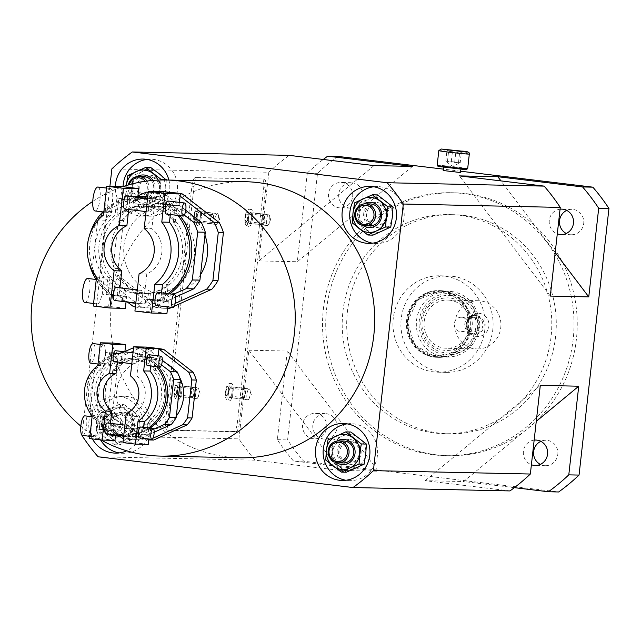 <?xml version="1.0" encoding="UTF-8"?>
<svg xmlns="http://www.w3.org/2000/svg" width="641" height="641" viewBox="0 0 641 641"><rect width="100%" height="100%" fill="white"/><g stroke="black" fill="none" stroke-linecap="round" stroke-linejoin="round"><path stroke-width="0.48" stroke-dasharray="3.21 2.4" d="M337.911 156.404A203.83 194.92 -88.8 0 0 317.511 173.302L287.609 439.918A203.83 194.92 -88.8 0 0 303.722 461.216L558.648 491.976M412.427 166.412L297.32 261.736L307.263 173.078L317.511 173.302M307.263 173.078A203.83 194.92 91.2 0 1 323.248 159.465M352.654 196.643A12.708 12.155 -88.8 0 0 340.86 182.477A12.708 12.155 -88.8 0 0 328.512 193.726A12.708 12.155 -88.8 0 0 340.307 207.892A12.708 12.155 -88.8 0 0 352.654 196.643M373.991 165.586L258.884 260.903L268.827 172.253L111.871 168.871M109.907 186.339L82 435.143M238.917 438.869L248.868 350.21L339.802 470.39L255.038 460.166A203.83 194.92 91.2 0 1 238.917 438.869L81.968 435.487M248.868 350.21L287.304 351.044L378.238 471.223L293.474 460.991L303.722 461.216M293.474 460.991A203.83 194.92 91.2 0 1 277.361 439.694L287.304 351.044M277.361 439.694L287.609 439.918M258.884 260.903L297.32 261.736M264.196 179.2A8.766 2.548 -83.1 0 1 264.268 179.208A8.766 2.548 -83.1 0 1 265.783 187.965L239.405 423.1A8.766 2.548 -83.1 0 1 235.864 431.754L169.24 430.319A8.766 2.548 -83.1 0 1 169.168 430.311A8.766 2.548 -83.1 0 1 167.654 421.554L194.031 186.419A8.766 2.548 -83.1 0 1 197.564 177.765L262.113 178.951A8.766 2.548 -83.1 0 1 262.185 178.951A8.766 2.548 -83.1 0 1 263.699 187.709L237.322 422.852A8.766 2.548 -83.1 0 1 233.781 431.505L167.157 430.063A8.766 2.548 -83.1 0 1 167.085 430.063A8.766 2.548 -83.1 0 1 165.57 421.305L191.947 186.162A8.766 2.548 -83.1 0 1 195.489 177.509L262.113 178.951M268.827 172.253A203.83 194.92 91.2 0 1 289.227 155.362M460.775 171.235L443.364 169.128M443.211 170.522L460.631 172.477M255.038 460.166L98.081 456.785M509.956 490.926L425.191 480.694L463.627 481.527L536.261 421.377M514.37 487.649L463.627 481.527M339.802 470.39L378.238 471.223M245.607 181.715A138.079 132.046 -88.8 0 0 111.486 303.938A138.079 132.046 -88.8 0 0 239.662 457.802M92.4 438.925A28.492 27.251 91.2 0 1 88.931 421.361A28.492 27.251 91.2 0 1 116.614 396.138A28.492 27.251 91.2 0 1 143.055 427.892A28.492 27.251 91.2 0 1 126.686 450.807M168.895 180.065A28.492 27.251 91.2 0 1 169.649 190.81A28.492 27.251 91.2 0 1 141.973 216.025A28.492 27.251 91.2 0 1 115.364 186.451M100.982 439.958A138.079 132.046 91.2 0 1 80.822 426.121M92.761 201.402A138.079 132.046 91.2 0 1 122.784 186.683M158.992 348.664A45.807 43.804 -88.8 0 0 155.651 348.456L122.135 363.623A45.807 43.804 -88.8 0 0 117.223 370.522L112.968 408.429A45.807 43.804 -88.8 0 0 116.221 416.313L145.491 439.061A45.807 43.804 -88.8 0 0 153.648 440.047M172.95 192.733A57.858 55.334 -88.8 0 0 172.036 192.709L129.69 211.867A57.858 55.334 -88.8 0 0 123.489 220.576L118.12 268.467A57.858 55.334 -88.8 0 0 122.223 278.426L159.192 307.159A57.858 55.334 -88.8 0 0 169.504 308.401M171.756 307.376L174.208 306.27M116.221 416.313L111.71 416.217A45.807 43.804 91.2 0 1 108.457 408.333L112.968 408.429M117.223 370.522L112.712 370.426L108.457 408.333M122.135 363.623L117.624 363.527A45.807 43.804 -88.8 0 0 112.712 370.426M155.651 348.456L151.14 348.359L117.624 363.527M158.928 349.257A45.807 43.804 -88.8 0 0 151.14 348.359M150.691 439.245L152.983 438.204M148.76 439.934A45.807 43.804 91.2 0 1 140.98 438.965L145.491 439.061M111.71 416.217L140.98 438.965M179.56 377.261A35.071 33.532 -88.8 0 0 173.743 369.2M166.211 363.343A35.071 33.532 -88.8 0 0 150.891 359.088A35.071 33.532 -88.8 0 0 123.248 373.254A35.071 33.532 91.2 0 0 120.003 409.591A35.071 33.532 91.2 0 0 149.385 429.214L137.959 428.965A35.071 33.532 91.2 0 1 108.577 409.343A35.071 33.532 91.2 0 1 111.822 373.006A35.071 33.532 -88.8 0 1 139.474 358.848A35.071 33.532 -88.8 0 1 168.855 378.47A35.071 33.532 -88.8 0 1 165.61 414.799A35.071 33.532 91.2 0 1 137.959 428.965M176.323 416.001A35.071 33.532 91.2 0 1 149.385 429.214M154.169 432.25L137.711 439.702A45.807 43.804 91.2 0 1 129.554 438.716L100.284 415.969A45.807 43.804 91.2 0 1 97.039 408.093L90.325 407.948A45.807 43.804 91.2 0 0 93.578 415.825L118.569 435.367M97.039 408.093L101.294 370.178A45.807 43.804 91.2 0 1 106.198 363.279L139.722 348.111A45.807 43.804 -88.8 0 1 147.879 349.097L162.269 360.282M137.711 439.702L131.004 439.558L153.744 429.133M131.004 439.558A45.807 43.804 91.2 0 1 123.392 438.692M129.554 438.716L122.848 438.572M100.284 415.969L93.578 415.825M101.294 370.178L94.58 370.033L90.325 407.948M106.198 363.279L99.491 363.135A45.807 43.804 -88.8 0 0 96.879 366.46A45.807 43.804 91.2 0 0 94.58 370.033M130.411 428.797A35.071 33.532 91.2 0 0 158.055 414.639A35.071 33.532 -88.8 0 0 161.3 378.302A35.071 33.532 -88.8 0 0 131.918 358.68A35.071 33.532 -88.8 0 0 104.275 372.846A35.071 33.532 91.2 0 0 101.022 409.182A35.071 33.532 91.2 0 0 130.411 428.797L127.415 428.733A35.071 33.532 91.2 0 1 114.05 425.512L113.313 432.106L111.598 432.066L111.75 430.704L109.619 430.656L110.436 423.348M161.484 364.945L141.164 348.952A45.807 43.804 -88.8 0 0 133.568 347.983L139.722 348.111M124.915 351.516L99.491 363.135M147.879 349.097L141.164 348.952M128.553 352.27A41.425 39.614 -88.8 0 0 127.351 352.23A41.425 39.614 -88.8 0 0 120.5 352.702L120.348 354.064L105.725 352.51L118.128 353.632A41.425 39.614 -88.8 0 0 109.026 357.454A41.425 39.614 91.2 0 0 101.518 424.374A41.425 39.614 -88.8 0 0 109.531 430.263L100.974 429.23L102.432 416.209L103.714 416.241A35.071 33.532 -88.8 0 0 115.332 425.536L114.05 425.512M102.432 416.209A35.071 33.532 91.2 0 1 101.278 372.782A35.071 33.532 -88.8 0 1 108.105 365.618L109.571 352.598M146.517 347.093L145.435 356.668L144.153 356.644L143.568 361.869A35.071 33.532 -88.8 0 1 155.186 371.171L153.904 371.147A35.071 33.532 -88.8 0 1 155.058 414.575A35.071 33.532 91.2 0 1 148.231 421.738L149.513 421.762A35.071 33.532 -88.8 0 1 136.148 428.052L134.866 428.028A35.071 33.532 91.2 0 1 127.415 428.733M114.947 440.375L102.464 438.869L103.538 429.286L116.029 430.792L114.747 430.768L115.332 425.536M116.029 430.792L115.556 435.007M106.045 433.853A5.481 1.594 96.9 0 0 108.241 428.605A5.481 1.594 96.9 0 0 107.359 422.98M96.751 366.299A41.425 39.614 -88.8 0 0 107.824 430.231L111.75 430.704M120.348 354.064L116.422 353.592A41.425 39.614 -88.8 0 0 97.905 364.993M143.568 361.869L142.286 361.845L143.031 355.25L141.316 355.21A41.425 39.614 -88.8 0 0 133.032 352.782M141.316 355.21L141.164 356.58L139.033 356.532L136.845 375.995L130.444 375.858M156.596 366.692A41.425 39.614 -88.8 0 0 145.098 357.053L141.164 356.58M134.866 428.028L134.129 434.614L132.415 434.582L132.575 433.212L136.501 433.693A41.425 39.614 -88.8 0 0 148.592 427.948M132.415 434.582A41.425 39.614 91.2 0 1 125.572 435.055A41.425 39.614 91.2 0 1 111.598 432.066M100.974 429.23L97.128 429.15L109.619 430.656M109.531 430.263L107.824 430.231M118.216 354.016L117.327 361.957M105.725 352.51L104.267 365.538A35.071 33.532 91.2 0 0 98.586 416.129L97.128 429.15M89.644 438.588L102.464 438.869M103.538 429.286L114.747 430.768M103.714 416.241L102.256 429.262M92.184 415.993L98.586 416.129M93.073 436.705A9.863 2.868 96.9 0 0 97.039 427.106A9.863 2.868 96.9 0 0 95.349 417.115A9.863 2.868 96.9 0 0 95.269 417.107A9.863 2.868 96.9 0 0 91.302 426.698A9.863 2.868 96.9 0 0 92.985 436.697A9.863 2.868 96.9 0 0 93.073 436.705M118.128 353.632L116.422 353.592M142.286 361.845A35.071 33.532 -88.8 0 0 128.921 358.615A35.071 33.532 -88.8 0 0 121.469 359.329L122.751 359.361A35.071 33.532 -88.8 0 0 109.387 365.642L108.105 365.618M113.209 343.071L112.135 352.654L110.853 352.622L109.387 365.642M97.857 365.394L104.267 365.538M103.377 344.826A9.863 2.868 -83.1 0 1 103.457 344.826A9.863 2.868 -83.1 0 1 105.148 354.826A9.863 2.868 -83.1 0 1 101.182 364.417A9.863 2.868 -83.1 0 1 101.094 364.417A9.863 2.868 -83.1 0 1 99.411 354.417A9.863 2.868 -83.1 0 1 103.377 344.826M122.751 359.361L123.336 354.128L110.853 352.622M124.883 351.829L124.618 354.161L123.336 354.128M129.065 352.262A41.425 39.614 -88.8 0 0 122.215 352.742L121.469 359.329M122.215 352.742L120.5 352.702M115.468 350.699A5.481 1.594 -83.1 0 1 116.35 356.316A5.481 1.594 -83.1 0 1 114.154 361.572M112.135 352.654L124.618 354.161M143.031 355.25A41.425 39.614 -88.8 0 0 133.056 352.566M136.196 353.199A5.481 1.594 -83.1 0 1 136.245 353.199A5.481 1.594 -83.1 0 1 137.174 358.752A5.481 1.594 -83.1 0 1 134.971 364.08A5.481 1.594 -83.1 0 1 134.93 364.08A5.481 1.594 -83.1 0 1 133.993 358.527A5.481 1.594 -83.1 0 1 136.196 353.199M155.186 371.171L156.644 358.151L144.153 356.644M153.904 371.147L155.362 358.119L151.524 358.039L150.635 365.971M158.191 355.851L157.926 358.175L156.644 358.151M148.776 354.713A5.481 1.594 -83.1 0 1 149.657 360.338A5.481 1.594 -83.1 0 1 147.462 365.586M158.455 366.916A41.425 39.614 91.2 0 0 154.818 362.982A41.425 39.614 -88.8 0 0 146.805 357.085L155.362 358.119M146.805 357.085L145.098 357.053M132.575 433.212L136.501 433.693M138.208 433.725A41.425 39.614 -88.8 0 0 147.318 429.903L148.231 421.738M150.09 428.132A41.425 39.614 91.2 0 1 147.318 429.903L146.773 434.758M122.952 442.611L135.764 442.883L136.845 433.308L149.329 434.814L148.047 434.79L149.513 421.762M149.329 434.814L148.856 439.021M142.927 434.678L143.744 427.371M139.353 437.875A5.481 1.594 96.9 0 0 141.549 432.619A5.481 1.594 96.9 0 0 140.667 426.994M136.148 428.052L135.563 433.276L148.047 434.79M130.435 433.172L132.615 413.709A21.914 20.961 -88.8 0 0 136.845 375.995M126.213 413.565L132.615 413.709M136.845 433.308L135.563 433.276M126.87 436.369A5.481 1.594 96.9 0 0 129.065 431.032A5.481 1.594 96.9 0 0 128.136 425.48A5.481 1.594 96.9 0 0 128.088 425.48A5.481 1.594 96.9 0 0 125.884 430.808A5.481 1.594 96.9 0 0 126.822 436.361A5.481 1.594 96.9 0 0 126.87 436.369M151.524 358.039L139.033 356.532M145.435 356.668L157.926 358.175M148.255 444.397L135.764 442.883M134.129 434.614A41.425 39.614 91.2 0 1 127.279 435.087A41.425 39.614 91.2 0 1 113.313 432.106M93.129 343.584A9.863 2.868 -83.1 0 1 94.716 353.712A9.863 2.868 -83.1 0 1 90.774 363.167M82.665 435.447A9.863 2.868 96.9 0 0 86.615 425.993A9.863 2.868 96.9 0 0 85.021 415.873M167.509 308.353L164.376 308.289L175.177 303.401M164.376 308.289A57.858 55.334 91.2 0 1 154.072 307.047L159.192 307.159M122.223 278.426L117.103 278.314L154.072 307.047M118.12 268.467L112.992 268.363A57.858 55.334 -88.8 0 0 117.103 278.314M123.489 220.576L118.369 220.472L112.992 268.363M129.69 211.867L124.57 211.754A57.858 55.334 -88.8 0 0 118.369 220.472M172.036 192.709L166.908 192.596L124.57 211.754M180.345 193.911L177.212 193.838A57.858 55.334 -88.8 0 0 166.908 192.596M180.105 196.09L177.212 193.838M204.976 235.207A43.836 41.921 91.2 0 0 204.142 233.02A43.836 41.921 -88.8 0 0 166.588 206.618A43.836 41.921 -88.8 0 0 127.142 267.866A43.836 41.921 91.2 0 0 164.697 294.267L151.717 293.987A43.836 41.921 91.2 0 1 114.162 267.585A43.836 41.921 -88.8 0 1 153.608 206.338A43.836 41.921 -88.8 0 1 191.162 232.739A43.836 41.921 91.2 0 1 151.717 293.987M200.553 274.636A43.836 41.921 91.2 0 1 164.697 294.267M185.746 210.28L164.232 193.558A57.858 55.334 -88.8 0 0 153.928 192.316L148.247 192.196M175.626 297.047L151.396 308.009A57.858 55.334 91.2 0 1 141.092 306.767L104.122 278.034A57.858 55.334 91.2 0 1 100.012 268.082L105.388 220.192A57.858 55.334 -88.8 0 1 111.59 211.474L153.928 192.316M151.396 308.009L143.768 307.848L173.302 294.323M143.768 307.848A57.858 55.334 91.2 0 1 135.371 306.991M141.092 306.767L133.464 306.598M104.122 278.034L96.495 277.874L127.359 302.023A53.475 51.144 91.2 0 1 120.468 299.852L120.869 296.254L118.97 296.214L119.907 287.881M100.012 268.082L92.392 267.914A57.858 55.334 -88.8 0 0 94.219 272.994A57.858 55.334 91.2 0 0 96.495 277.874M142.991 293.794A43.836 41.921 91.2 0 0 182.437 232.555A43.836 41.921 -88.8 0 0 144.882 206.154A43.836 41.921 -88.8 0 0 105.436 267.393A43.836 41.921 91.2 0 0 142.991 293.794L139.73 293.73A43.836 41.921 91.2 0 1 123.529 289.932L122.407 299.892L120.468 299.852M184.296 215.136L156.604 193.398A57.858 55.334 -88.8 0 0 148.247 192.228M137.935 195.817L103.962 211.314A57.858 55.334 -88.8 0 0 97.761 220.023L92.392 267.914M162.534 202.252A51.28 49.045 -88.8 0 1 166.484 204.094L162.277 203.598L163.727 191.619M137.551 199.239L137.302 200.577L133.304 200.088A51.28 49.045 -88.8 0 1 137.551 199.239L137.871 196.394M105.388 220.192L97.761 220.023M111.59 211.474L103.962 211.314M164.232 193.558L156.604 193.398M125.316 308.353L108.658 306.342L110.004 294.371L126.557 296.374L126.045 301.863M122.559 295.886A51.28 49.045 -88.8 0 0 126.509 297.72M134.922 311.037L150.29 311.366L151.532 299.387L168.295 301.398L166.372 301.358L168.254 284.556L166.331 284.516A43.836 41.921 91.2 0 0 179.176 232.483A43.836 41.921 -88.8 0 0 173.31 222.323L175.233 222.363A43.836 41.921 -88.8 0 0 159.745 209.911L157.822 209.871A43.836 41.921 -88.8 0 0 141.621 206.082A43.836 41.921 -88.8 0 0 132.847 206.859L134.77 206.899A43.836 41.921 -88.8 0 0 116.942 215.336L115.019 215.288A43.836 41.921 -88.8 0 0 102.175 267.329A43.836 41.921 91.2 0 0 108.041 277.481L109.964 277.529A43.836 41.921 -88.8 0 0 125.452 289.98L123.529 289.932M151.484 300.733A51.28 49.045 -88.8 0 0 155.739 299.884M145.852 299.267L164.449 301.318L145.852 299.267L145.451 302.864L147.39 302.905L148.504 292.953L150.427 292.993A43.836 41.921 -88.8 0 0 168.254 284.556M148.504 292.953A43.836 41.921 91.2 0 1 139.73 293.73M126.557 296.374L124.739 296.334L125.452 289.98M114.635 300.485A6.578 1.915 96.9 0 0 117.271 294.179A6.578 1.915 96.9 0 0 116.213 287.432M120.869 296.254L111.398 295.108A53.475 51.144 -88.8 0 1 96.102 279.484M122.143 199.311L131.621 200.457L122.143 199.311A53.475 51.144 -88.8 0 0 102.792 211.899M89.508 235.479A53.475 51.144 -88.8 0 0 88.931 262.113M132.823 196.755A53.475 51.144 -88.8 0 0 132.022 196.867L131.621 200.457M177.942 215.448A53.475 51.144 -88.8 0 0 166.075 204.615L156.596 203.469L156.997 199.88A53.475 51.144 -88.8 0 0 147.686 197.196M155.33 300.413A53.475 51.144 -88.8 0 0 167.974 293.674M145.451 302.864A53.475 51.144 91.2 0 1 137.583 303.329A53.475 51.144 91.2 0 1 135.788 303.257M106.158 294.283L106.654 289.9A53.475 51.144 -88.8 0 0 113.337 295.148L102.32 294.203L118.97 296.214M113.337 295.148L111.398 295.108M129.714 200.417L128.697 209.503M113.064 198.406L111.173 215.208A43.836 41.921 91.2 0 0 104.203 277.401L102.32 294.203M93.282 306.013L108.658 306.342M110.004 294.371L124.739 296.334M109.964 277.529L108.081 294.331M96.511 277.233L104.203 277.401M124.082 199.359A53.475 51.144 -88.8 0 0 116.414 202.876A53.475 51.144 91.2 0 0 106.654 289.9L108.041 277.481M97.376 303.922A12.051 3.509 96.9 0 0 102.223 292.192A12.051 3.509 96.9 0 0 100.164 279.973A12.051 3.509 96.9 0 0 100.06 279.973A12.051 3.509 96.9 0 0 95.213 291.695A12.051 3.509 96.9 0 0 97.272 303.914A12.051 3.509 96.9 0 0 97.376 303.922M116.902 198.494L115.019 215.288M122.094 186.595L120.748 198.574L118.825 198.534L116.942 215.336M103.489 215.039L111.173 215.208M110.316 188.526A12.051 3.509 -83.1 0 1 110.42 188.534A12.051 3.509 -83.1 0 1 112.479 200.753A12.051 3.509 -83.1 0 1 107.632 212.475A12.051 3.509 -83.1 0 1 107.528 212.467A12.051 3.509 -83.1 0 1 105.469 200.256A12.051 3.509 -83.1 0 1 110.316 188.526M134.77 206.899L135.483 200.537L118.825 198.534M137.302 200.577L135.483 200.537M141.829 196.442A53.475 51.144 -88.8 0 0 133.961 196.907L132.847 206.859M133.961 196.907L132.022 196.867M126.469 195.994A6.578 1.915 -83.1 0 1 127.527 202.74A6.578 1.915 -83.1 0 1 124.891 209.046M120.748 198.574L133.304 200.088M157.822 209.871L158.944 199.92A53.475 51.144 -88.8 0 0 147.718 196.923M158.944 199.92L156.997 199.88M162.277 203.598L160.458 203.558L159.745 209.911M144.169 228.541L151.861 228.701L154.697 203.429L156.596 203.469M151.34 198.99A6.578 1.915 -83.1 0 1 151.396 198.998A6.578 1.915 -83.1 0 1 152.518 205.657A6.578 1.915 -83.1 0 1 149.874 212.059A6.578 1.915 -83.1 0 1 149.818 212.051A6.578 1.915 -83.1 0 1 148.696 205.392A6.578 1.915 -83.1 0 1 151.34 198.99M175.233 222.363L177.116 205.561L160.458 203.558M173.31 222.323L175.193 205.521L171.347 205.44L170.33 214.527M179.4 202.38L179.039 205.609L177.116 205.561M168.102 201.018A6.578 1.915 -83.1 0 1 169.16 207.764A6.578 1.915 -83.1 0 1 166.532 214.062M180.049 215.696A53.475 51.144 91.2 0 0 174.697 209.911A53.475 51.144 -88.8 0 0 168.014 204.655L175.193 205.521M168.014 204.655L166.075 204.615M157.269 300.453A53.475 51.144 -88.8 0 0 164.937 296.927L166.331 284.516M169.689 293.882A53.475 51.144 91.2 0 1 164.937 296.927L164.449 301.318M168.295 301.398L167.678 306.887M160.603 301.238L161.54 292.897M156.268 305.509A6.578 1.915 96.9 0 0 158.904 299.203A6.578 1.915 96.9 0 0 157.846 292.456M150.427 292.993L149.714 299.355L166.372 301.358M143.953 299.227L146.781 273.955A26.297 25.151 -88.8 0 0 151.861 228.701M139.097 273.787L146.781 273.955M151.532 299.387L149.714 299.355M139.618 303.497A6.578 1.915 96.9 0 0 142.262 297.103A6.578 1.915 96.9 0 0 141.14 290.437A6.578 1.915 96.9 0 0 141.084 290.437A6.578 1.915 96.9 0 0 138.44 296.831A6.578 1.915 96.9 0 0 139.562 303.497A6.578 1.915 96.9 0 0 139.618 303.497M171.347 205.44L154.697 203.429M166.484 204.094L179.039 205.609M166.948 313.377L150.29 311.366M147.39 302.905A53.475 51.144 91.2 0 1 139.522 303.369A53.475 51.144 91.2 0 1 122.407 299.892M98.025 187.044A12.051 3.509 -83.1 0 1 99.964 199.415A12.051 3.509 -83.1 0 1 95.14 210.969M84.884 302.408A12.051 3.509 96.9 0 0 89.708 290.854A12.051 3.509 96.9 0 0 87.769 278.482M373.727 186.771A28.492 27.251 91.2 0 1 377.573 186.571A28.492 27.251 91.2 0 1 404.022 218.325A28.492 27.251 91.2 0 1 376.347 243.54A28.492 27.251 91.2 0 1 372.509 243.171M387.372 216.313A10.961 10.48 -88.8 0 0 377.196 204.102A10.961 10.48 -88.8 0 0 366.556 213.798A10.961 10.48 -88.8 0 0 376.724 226.017A10.961 10.48 -88.8 0 0 387.372 216.313M376.62 204.134A10.961 10.48 -88.8 0 0 375.642 204.07A10.961 10.48 -88.8 0 0 364.993 213.765A10.961 10.48 -88.8 0 0 374.184 225.912A10.961 10.48 -88.8 0 0 375.169 225.977A10.961 10.48 -88.8 0 0 385.81 216.281A10.961 10.48 -88.8 0 0 376.62 204.134M377.084 202.508A12.604 12.051 91.2 0 1 387.653 216.474A12.604 12.051 91.2 0 1 374.272 227.547A12.604 12.051 91.2 0 1 363.711 213.589A12.604 12.051 91.2 0 1 377.084 202.508M372.966 235.135L357.438 223.068L359.024 213.02L359.697 202.957L369.048 198.942A17.531 16.77 91.2 0 1 385.698 200.954A17.531 16.77 91.2 0 1 392.332 217.043A17.531 16.77 91.2 0 1 382.316 231.121A17.531 16.77 91.2 0 1 365.658 229.109A17.531 16.77 91.2 0 1 359.024 213.02A17.531 16.77 91.2 0 1 369.048 198.942L377.477 194.904M363.703 203.958A12.604 12.051 -88.8 0 0 363.239 225.576M352.334 222.956L357.438 223.068M354.593 202.844L359.697 202.957M370.169 203.95A10.961 10.48 -88.8 0 0 359.529 213.653A10.961 10.48 -88.8 0 0 368.711 225.792A10.961 10.48 -88.8 0 0 369.697 225.864M347.134 423.861A28.492 27.251 91.2 0 1 350.98 423.653A28.492 27.251 91.2 0 1 377.429 455.406A28.492 27.251 91.2 0 1 349.754 480.63A28.492 27.251 91.2 0 1 345.916 480.261M360.779 453.395A10.961 10.48 -88.8 0 0 350.603 441.184A10.961 10.48 -88.8 0 0 339.962 450.887A10.961 10.48 -88.8 0 0 350.13 463.098A10.961 10.48 -88.8 0 0 360.779 453.395M350.034 441.224A10.961 10.48 -88.8 0 0 349.049 441.152A10.961 10.48 -88.8 0 0 338.4 450.855A10.961 10.48 -88.8 0 0 347.59 462.994A10.961 10.48 -88.8 0 0 348.576 463.066A10.961 10.48 -88.8 0 0 359.216 453.363A10.961 10.48 -88.8 0 0 350.034 441.224M350.491 439.598A12.604 12.051 91.2 0 1 361.059 453.556A12.604 12.051 91.2 0 1 347.678 464.637A12.604 12.051 91.2 0 1 337.118 450.671A12.604 12.051 91.2 0 1 350.491 439.598M346.372 472.217L330.844 460.15L332.431 450.102L333.104 440.038L342.454 436.024A17.531 16.77 91.2 0 1 359.104 438.035A17.531 16.77 91.2 0 1 365.739 454.124A17.531 16.77 91.2 0 1 355.723 468.202A17.531 16.77 91.2 0 1 339.065 466.191A17.531 16.77 91.2 0 1 332.431 450.102A17.531 16.77 91.2 0 1 342.454 436.024L350.883 431.994M337.11 441.04A12.604 12.051 -88.8 0 0 336.645 462.658M325.74 460.038L330.844 460.15M328 439.926L333.104 440.038M343.576 441.032A10.961 10.48 -88.8 0 0 332.935 450.735A10.961 10.48 -88.8 0 0 342.118 462.874A10.961 10.48 -88.8 0 0 343.103 462.946M100.565 439.91A28.492 27.251 91.2 0 1 96.623 421.53A28.492 27.251 91.2 0 1 124.298 396.306A28.492 27.251 91.2 0 1 150.747 428.06A28.492 27.251 91.2 0 1 123.072 453.275A28.492 27.251 91.2 0 1 119.234 452.907M134.089 426.049A10.961 10.48 -88.8 0 0 123.921 413.838A10.961 10.48 -88.8 0 0 113.273 423.533A10.961 10.48 -88.8 0 0 123.449 435.744A10.961 10.48 -88.8 0 0 134.089 426.049M123.344 413.87A10.961 10.48 -88.8 0 0 122.359 413.798A10.961 10.48 -88.8 0 0 111.718 423.501A10.961 10.48 -88.8 0 0 120.901 435.64A10.961 10.48 -88.8 0 0 121.886 435.712A10.961 10.48 -88.8 0 0 132.535 426.017A10.961 10.48 -88.8 0 0 123.344 413.87M123.809 412.243A12.604 12.051 91.2 0 1 134.37 426.209A12.604 12.051 91.2 0 1 120.997 437.282A12.604 12.051 91.2 0 1 110.436 423.316A12.604 12.051 91.2 0 1 123.809 412.243M115.765 408.678A17.531 16.77 91.2 0 1 132.423 410.681A17.531 16.77 91.2 0 1 139.057 426.77A17.531 16.77 91.2 0 1 129.041 440.856A17.531 16.77 91.2 0 1 112.383 438.845A17.531 16.77 91.2 0 1 105.749 422.756A17.531 16.77 91.2 0 1 115.765 408.678L124.202 404.639L139.73 416.706L139.057 426.77L137.47 436.817L119.691 444.862L104.163 432.803L105.749 422.756L106.422 412.692L115.765 408.678M119.098 404.535L101.31 412.58L99.724 422.627L99.059 432.691L114.579 444.758L132.367 436.705L133.032 426.642A17.531 16.77 -88.8 0 0 126.397 410.552A17.531 16.77 -88.8 0 0 109.747 408.541A17.531 16.77 -88.8 0 0 99.724 422.627A17.531 16.77 -88.8 0 0 106.366 438.716A17.531 16.77 -88.8 0 0 123.016 440.72A17.531 16.77 -88.8 0 0 133.032 426.642L134.618 416.594L119.098 404.535L124.202 404.639M134.618 416.594L139.73 416.706M114.979 437.154A12.604 12.051 -88.8 0 0 128.352 426.081A12.604 12.051 -88.8 0 0 117.784 412.115A12.604 12.051 -88.8 0 0 104.411 423.188A12.604 12.051 -88.8 0 0 114.979 437.154M132.367 436.705L137.47 436.817M114.579 444.758L119.691 444.862M99.059 432.691L104.163 432.803M101.31 412.58L106.422 412.692M127.07 425.896A10.961 10.48 -88.8 0 0 117.88 413.757A10.961 10.48 -88.8 0 0 116.894 413.685A10.961 10.48 -88.8 0 0 106.254 423.38A10.961 10.48 -88.8 0 0 115.436 435.527A10.961 10.48 -88.8 0 0 116.422 435.592A10.961 10.48 -88.8 0 0 127.07 425.896M113.12 413.653A10.961 10.48 -88.8 0 0 112.135 413.581A10.961 10.48 -88.8 0 0 101.486 423.284A10.961 10.48 -88.8 0 0 110.677 435.423A10.961 10.48 -88.8 0 0 111.662 435.495A10.961 10.48 -88.8 0 0 122.303 425.792A10.961 10.48 -88.8 0 0 113.12 413.653M110.436 434.109A9.647 9.222 91.2 0 1 102.352 423.421A9.647 9.222 91.2 0 1 112.584 414.951A9.647 9.222 91.2 0 1 120.668 425.632A9.647 9.222 91.2 0 1 110.436 434.109M147.037 159.425A28.492 27.251 91.2 0 1 150.891 159.224A28.492 27.251 91.2 0 1 177.341 190.97A28.492 27.251 91.2 0 1 149.665 216.193A28.492 27.251 91.2 0 1 123.056 186.587M160.683 188.959A10.961 10.48 -88.8 0 0 150.515 176.748A10.961 10.48 -88.8 0 0 139.866 186.451A10.961 10.48 -88.8 0 0 150.042 198.662A10.961 10.48 -88.8 0 0 160.683 188.959M149.938 176.788A10.961 10.48 -88.8 0 0 148.952 176.716A10.961 10.48 -88.8 0 0 138.312 186.419A10.961 10.48 -88.8 0 0 147.494 198.558A10.961 10.48 -88.8 0 0 148.48 198.63A10.961 10.48 -88.8 0 0 159.128 188.927A10.961 10.48 -88.8 0 0 149.938 176.788M150.403 175.161A12.604 12.051 91.2 0 1 160.963 189.119A12.604 12.051 91.2 0 1 147.59 200.2A12.604 12.051 91.2 0 1 137.03 186.235A12.604 12.051 91.2 0 1 150.403 175.161M158.96 199.623L159.625 189.56A17.531 16.77 -88.8 0 1 149.609 203.638L141.172 207.668L132.959 201.627L125.652 195.609L126.317 185.537A17.531 16.77 -88.8 0 0 132.959 201.627A17.531 16.77 -88.8 0 0 149.609 203.638L158.96 199.623L164.064 199.736L146.284 207.78L130.756 195.713L132.342 185.666L133.016 175.602L142.358 171.588A17.531 16.77 91.2 0 1 159.016 173.599A17.531 16.77 91.2 0 1 165.65 189.688A17.531 16.77 91.2 0 1 155.635 203.766A17.531 16.77 91.2 0 1 138.977 201.755A17.531 16.77 91.2 0 1 132.342 185.666A17.531 16.77 91.2 0 1 142.358 171.588L150.795 167.557M158.159 180.081A17.531 16.77 -88.8 0 1 159.625 189.56L161.212 179.512M137.022 176.604A12.604 12.051 -88.8 0 0 131.165 190.081A12.604 12.051 -88.8 0 0 141.573 200.064A12.604 12.051 -88.8 0 0 153.287 194.047A12.604 12.051 -88.8 0 0 152.919 180.409M141.172 207.668L146.284 207.78M166.323 179.624L165.65 189.688L164.064 199.736M125.652 195.609L130.756 195.713M127.904 175.49L133.016 175.602M143.488 176.596A10.961 10.48 -88.8 0 0 132.839 186.299A10.961 10.48 -88.8 0 0 142.03 198.438A10.961 10.48 -88.8 0 0 143.015 198.51A10.961 10.48 -88.8 0 0 153.664 188.815A10.961 10.48 -88.8 0 0 151.332 180.554M128.288 184.953A10.961 10.48 -88.8 0 0 128.08 186.194A10.961 10.48 -88.8 0 0 137.27 198.341A10.961 10.48 -88.8 0 0 138.256 198.406A10.961 10.48 -88.8 0 0 148.896 188.71A10.961 10.48 -88.8 0 0 147.005 181.05M145.219 181.299A9.647 9.222 91.2 0 1 146.204 192.044A9.647 9.222 91.2 0 1 137.03 197.027A9.647 9.222 91.2 0 1 129.274 184.672M326.75 427.571A12.708 12.155 -88.8 0 0 314.955 413.405A12.708 12.155 -88.8 0 0 302.608 424.654A12.708 12.155 -88.8 0 0 314.402 438.821A12.708 12.155 -88.8 0 0 326.75 427.571M566.251 233.46A12.708 12.155 -88.8 0 0 571.355 234.758A12.708 12.155 -88.8 0 0 583.703 223.501A12.708 12.155 -88.8 0 0 571.9 209.335A12.708 12.155 -88.8 0 0 566.748 210.416M540.355 464.388A12.708 12.155 -88.8 0 0 545.451 465.687A12.708 12.155 -88.8 0 0 557.798 454.429A12.708 12.155 -88.8 0 0 546.004 440.263A12.708 12.155 -88.8 0 0 540.852 441.337M337.006 427.787A12.708 12.155 -88.8 0 0 325.203 413.621A12.708 12.155 -88.8 0 0 312.856 424.879A12.708 12.155 -88.8 0 0 324.658 439.045A12.708 12.155 -88.8 0 0 337.006 427.787M323.376 309.122A131.501 125.756 91.2 0 1 451.112 192.717A131.501 125.756 91.2 0 1 573.182 339.257A131.501 125.756 91.2 0 1 445.447 455.663A131.501 125.756 91.2 0 1 323.376 309.122M362.91 196.867A12.708 12.155 -88.8 0 0 351.108 182.701A12.708 12.155 -88.8 0 0 338.76 193.951A12.708 12.155 -88.8 0 0 350.555 208.117A12.708 12.155 -88.8 0 0 362.91 196.867M555.202 252.546L500.99 180.906M560.066 209.19A12.708 12.155 -88.8 0 0 549.305 220.368A12.708 12.155 -88.8 0 0 557.301 233.813M550.315 296.07L459.381 175.89M534.161 440.119A12.708 12.155 -88.8 0 0 523.401 451.296A12.708 12.155 -88.8 0 0 531.397 464.733M425.191 480.694L540.299 385.377M326.581 309.186A131.501 125.756 91.2 0 1 454.317 192.789A131.501 125.756 91.2 0 1 576.387 339.329A131.501 125.756 91.2 0 1 448.652 455.727A131.501 125.756 91.2 0 1 326.581 309.186M463.691 215.4A109.587 104.795 91.2 0 1 556.027 331.677A109.587 104.795 91.2 0 1 449.125 433.821A109.587 104.795 91.2 0 1 439.269 433.116A109.587 104.795 91.2 0 1 346.941 316.846A109.587 104.795 91.2 0 1 453.844 214.703A109.587 104.795 91.2 0 1 463.691 215.4M449.357 214.607A109.587 104.795 -88.8 0 1 459.212 215.304A109.587 104.795 91.2 0 1 551.54 331.581A109.587 104.795 91.2 0 1 444.638 433.725A109.587 104.795 91.2 0 1 434.79 433.02A109.587 104.795 -88.8 0 1 342.454 316.75A109.587 104.795 -88.8 0 1 449.357 214.607L453.844 214.703M452.37 276.263A48.219 46.112 91.2 0 1 493.001 327.423A48.219 46.112 91.2 0 1 445.96 372.365A48.219 46.112 91.2 0 1 441.625 372.06A48.219 46.112 91.2 0 1 401.002 320.901A48.219 46.112 91.2 0 1 448.035 275.959A48.219 46.112 91.2 0 1 452.37 276.263M440.095 275.782A48.219 46.112 -88.8 0 1 444.429 276.095A48.219 46.112 91.2 0 1 485.053 327.255A48.219 46.112 91.2 0 1 438.011 372.197A48.219 46.112 91.2 0 1 433.685 371.892A48.219 46.112 -88.8 0 1 393.053 320.724A48.219 46.112 -88.8 0 1 440.095 275.782L448.035 275.959M442.779 290.814A33.404 31.938 91.2 0 1 470.919 326.253A33.404 31.938 91.2 0 1 438.332 357.382A33.404 31.938 91.2 0 1 435.335 357.173A33.404 31.938 91.2 0 1 407.187 321.734A33.404 31.938 91.2 0 1 439.774 290.597A33.404 31.938 91.2 0 1 442.779 290.814M442.01 290.798A33.404 31.938 91.2 0 1 470.149 326.237A33.404 31.938 91.2 0 1 437.563 357.366A33.404 31.938 91.2 0 1 434.566 357.157A33.404 31.938 91.2 0 1 406.418 321.718A33.404 31.938 91.2 0 1 439.005 290.581A33.404 31.938 91.2 0 1 442.01 290.798M441.825 292.408A31.778 30.391 -88.8 0 0 438.973 292.2A31.778 30.391 -88.8 0 0 407.964 321.822A31.778 30.391 -88.8 0 0 434.742 355.547A31.778 30.391 91.2 0 0 437.603 355.747A31.778 30.391 91.2 0 0 468.603 326.125A31.778 30.391 91.2 0 0 441.825 292.408M441.913 292.408A31.778 30.391 -88.8 0 0 439.053 292.208A31.778 30.391 -88.8 0 0 408.053 321.822A31.778 30.391 -88.8 0 0 434.83 355.547A31.778 30.391 -88.8 0 0 437.683 355.747A31.778 30.391 -88.8 0 0 468.691 326.125A31.778 30.391 -88.8 0 0 441.913 292.408M451.617 295.549A28.829 27.571 -88.8 0 0 421.025 320.893A28.829 27.571 -88.8 0 0 445.199 352.83A28.829 27.571 91.2 0 0 475.79 327.495A28.829 27.571 91.2 0 0 451.617 295.549M450.054 298.041A26.297 25.151 -88.8 0 0 422.147 321.149A26.297 25.151 -88.8 0 0 444.197 350.29A26.297 25.151 -88.8 0 0 472.105 327.182A26.297 25.151 -88.8 0 0 450.054 298.041M449.814 300.212A24.11 23.052 -88.8 0 0 447.642 300.06A24.11 23.052 -88.8 0 0 424.126 322.535A24.11 23.052 -88.8 0 0 444.437 348.111A24.11 23.052 91.2 0 0 446.609 348.271A24.11 23.052 91.2 0 0 470.125 325.796A24.11 23.052 91.2 0 0 449.814 300.212M477.361 348.928A24.11 23.052 91.2 0 0 500.877 326.461A24.11 23.052 91.2 0 0 480.566 300.877A24.11 23.052 -88.8 0 0 478.394 300.725A24.11 23.052 -88.8 0 0 454.878 323.2A24.11 23.052 -88.8 0 0 475.189 348.776A24.11 23.052 91.2 0 0 477.361 348.928L446.609 348.271M479.172 313.289A11.618 11.105 91.2 0 1 488.907 326.157A11.618 11.105 91.2 0 1 476.583 336.365A11.618 11.105 91.2 0 1 466.84 323.497A11.618 11.105 91.2 0 1 479.172 313.289M473.979 315.316A9.423 9.014 -88.8 0 0 464.789 324.106A9.423 9.014 -88.8 0 0 472.729 334.105A9.423 9.014 91.2 0 0 473.571 334.161A9.423 9.014 91.2 0 0 482.769 325.38A9.423 9.014 91.2 0 0 474.829 315.38A9.423 9.014 -88.8 0 0 473.979 315.316L475.39 315.348A9.423 9.014 -88.8 0 1 476.239 315.412A9.423 9.014 91.2 0 1 484.179 325.412A9.423 9.014 91.2 0 1 474.981 334.193A9.423 9.014 91.2 0 1 474.508 334.169A9.423 9.014 91.2 0 1 474.14 334.129A9.423 9.014 -88.8 0 1 466.183 324.378A9.423 9.014 -88.8 0 1 474.909 315.348C469.749 316.966 467.209 319.338 467.289 322.463C466.472 328.713 468.779 332.607 474.22 334.137L474.508 334.169M475.39 315.348A9.423 9.014 -88.8 0 0 474.909 315.348M473.939 317.543A7.235 6.915 91.2 0 1 480.037 325.219A7.235 6.915 91.2 0 1 472.329 331.91A7.235 6.915 -88.8 0 1 473.29 317.495A7.235 6.915 -88.8 0 1 473.939 317.543M461.007 331.701A7.235 6.915 91.2 0 0 461.969 317.287A7.235 6.915 -88.8 0 0 454.261 323.977A7.235 6.915 -88.8 0 0 460.35 331.653A7.235 6.915 91.2 0 0 461.007 331.701L472.978 331.958M443.989 167.005L461.023 168.992L443.989 167.005M466.528 169.617L438.091 166.428M467.674 168.703A15.344 0.425 6.4 0 0 454.717 166.828A15.344 0.425 6.4 0 0 437.851 165.234A15.344 0.425 6.4 0 0 437.178 165.282M446.304 161.7L452.506 166.267L459.725 163.118L460.206 162.79L458.523 162.397L445.783 161.043L446.304 161.7L460.206 162.79L461.48 151.468L448.74 150.122L447.498 150.731L447.098 149.858M454.677 162.309L455.951 150.988M447.466 161.444L448.74 150.122M445.783 161.043L447.057 149.722M447.258 149.89L451.921 150.531M451.312 161.524L452.538 150.603M453.379 150.707L459.132 151.3M458.523 162.397L459.757 151.356M459.885 151.364L460.927 152.149L461.48 151.468M201.338 216.922A8.766 2.548 -83.1 0 1 197.724 225.568A8.766 2.548 -83.1 0 1 196.218 216.81A8.766 2.548 -83.1 0 1 199.824 208.165A8.766 2.548 -83.1 0 1 201.338 216.922M252.594 218.028A8.766 2.548 -83.1 0 1 248.98 226.674A8.766 2.548 -83.1 0 1 247.466 217.916A8.766 2.548 -83.1 0 1 251.08 209.27A8.766 2.548 -83.1 0 1 252.594 218.028M181.804 391.098A8.766 2.548 -83.1 0 1 178.19 399.744A8.766 2.548 -83.1 0 1 176.676 390.986A8.766 2.548 -83.1 0 1 180.289 382.34A8.766 2.548 -83.1 0 1 181.804 391.098M233.052 392.204A8.766 2.548 -83.1 0 1 229.438 400.849A8.766 2.548 -83.1 0 1 227.932 392.092A8.766 2.548 -83.1 0 1 231.545 383.446A8.766 2.548 -83.1 0 1 233.052 392.204M196.603 216.49A3.942 1.146 96.9 0 0 195.922 212.548A3.942 1.146 96.9 0 0 194.295 216.442A3.942 1.146 -83.1 0 0 194.976 220.384A3.942 1.146 -83.1 0 0 196.603 216.49M211.626 222.395A3.942 1.146 -83.1 0 0 213.253 218.501A3.942 1.146 96.9 0 0 212.572 214.559A3.942 1.146 96.9 0 0 210.945 218.453A3.942 1.146 -83.1 0 0 211.626 222.395L194.976 220.384M211.474 223.693A5.256 1.53 -83.1 0 0 213.637 218.509A5.256 1.53 96.9 0 0 212.732 213.253A5.256 1.53 96.9 0 0 210.56 218.445A5.256 1.53 -83.1 0 0 211.474 223.693L198.149 222.09A5.256 1.53 -83.1 0 1 197.244 216.834A5.256 1.53 96.9 0 1 199.407 211.642A5.256 1.53 96.9 0 1 200.312 216.898A5.256 1.53 -83.1 0 1 198.149 222.09M198.165 222.307A5.481 1.594 -83.1 0 1 198.125 222.307A5.481 1.594 -83.1 0 1 197.188 216.754A5.481 1.594 -83.1 0 1 199.391 211.426A5.481 1.594 -83.1 0 1 199.431 211.426A5.481 1.594 -83.1 0 1 200.369 216.979A5.481 1.594 -83.1 0 1 198.165 222.307M217.195 223.613A5.481 1.594 96.9 0 0 218.269 214.695L219.591 219.382L217.195 223.613A5.481 1.594 96.9 0 1 216.217 224.486A5.481 1.594 -83.1 0 1 216.169 224.486A5.481 1.594 -83.1 0 1 215.232 218.934A5.481 1.594 -83.1 0 1 217.435 213.605A5.481 1.594 96.9 0 1 217.483 213.605L199.431 211.426M218.269 214.695A5.481 1.594 96.9 0 0 217.483 213.605M247.851 217.595A3.942 1.146 96.9 0 0 247.17 213.653A3.942 1.146 96.9 0 0 245.543 217.547A3.942 1.146 -83.1 0 0 246.224 221.49A3.942 1.146 -83.1 0 0 247.851 217.595M262.882 223.493A3.942 1.146 -83.1 0 0 264.501 219.607A3.942 1.146 96.9 0 0 263.828 215.664A3.942 1.146 96.9 0 0 262.201 219.551A3.942 1.146 -83.1 0 0 262.882 223.493L246.224 221.49M262.722 224.799A5.256 1.53 -83.1 0 0 264.885 219.615A5.256 1.53 96.9 0 0 263.98 214.358A5.256 1.53 96.9 0 0 261.816 219.543A5.256 1.53 -83.1 0 0 262.722 224.799L249.397 223.196A5.256 1.53 -83.1 0 1 248.492 217.94A5.256 1.53 96.9 0 1 250.655 212.748A5.256 1.53 96.9 0 1 251.568 218.004A5.256 1.53 -83.1 0 1 249.397 223.196M249.421 223.413A5.481 1.594 -83.1 0 1 249.373 223.413A5.481 1.594 -83.1 0 1 248.436 217.86A5.481 1.594 -83.1 0 1 250.639 212.532A5.481 1.594 -83.1 0 1 250.687 212.532A5.481 1.594 -83.1 0 1 251.625 218.084A5.481 1.594 -83.1 0 1 249.421 223.413M268.443 224.719A5.481 1.594 96.9 0 0 269.524 215.801L270.847 220.48L268.443 224.719A5.481 1.594 96.9 0 1 267.465 225.592A5.481 1.594 -83.1 0 1 267.425 225.592A5.481 1.594 -83.1 0 1 266.488 220.039A5.481 1.594 -83.1 0 1 268.691 214.703A5.481 1.594 96.9 0 1 268.731 214.711L250.687 212.532M269.524 215.801A5.481 1.594 96.9 0 0 268.731 214.711M177.06 390.665A3.942 1.146 96.9 0 0 176.379 386.723A3.942 1.146 96.9 0 0 174.761 390.617A3.942 1.146 -83.1 0 0 175.434 394.56A3.942 1.146 -83.1 0 0 177.06 390.665M192.092 396.571A3.942 1.146 -83.1 0 0 193.718 392.677A3.942 1.146 96.9 0 0 193.037 388.734A3.942 1.146 96.9 0 0 191.411 392.629A3.942 1.146 -83.1 0 0 192.092 396.571L175.434 394.56M191.931 397.869A5.256 1.53 -83.1 0 0 194.103 392.685A5.256 1.53 96.9 0 0 193.197 387.428A5.256 1.53 96.9 0 0 191.026 392.621A5.256 1.53 -83.1 0 0 191.931 397.869L178.607 396.266A5.256 1.53 -83.1 0 1 177.701 391.01A5.256 1.53 96.9 0 1 179.873 385.818A5.256 1.53 96.9 0 1 180.778 391.074A5.256 1.53 -83.1 0 1 178.607 396.266M178.631 396.483A5.481 1.594 -83.1 0 1 178.583 396.483A5.481 1.594 -83.1 0 1 177.645 390.93A5.481 1.594 -83.1 0 1 179.849 385.602A5.481 1.594 -83.1 0 1 179.897 385.602A5.481 1.594 -83.1 0 1 180.834 391.154A5.481 1.594 -83.1 0 1 178.631 396.483M197.66 397.789A5.481 1.594 96.9 0 0 198.734 388.871L200.056 393.558L197.66 397.789A5.481 1.594 96.9 0 1 196.683 398.662A5.481 1.594 -83.1 0 1 196.635 398.662A5.481 1.594 -83.1 0 1 195.697 393.109A5.481 1.594 -83.1 0 1 197.901 387.781A5.481 1.594 96.9 0 1 197.949 387.781L179.897 385.602M198.734 388.871A5.481 1.594 96.9 0 0 197.949 387.781M228.316 391.771A3.942 1.146 96.9 0 0 227.635 387.829A3.942 1.146 96.9 0 0 226.009 391.723A3.942 1.146 -83.1 0 0 226.69 395.665A3.942 1.146 -83.1 0 0 228.316 391.771M243.34 397.668A3.942 1.146 -83.1 0 0 244.966 393.782A3.942 1.146 96.9 0 0 244.285 389.84A3.942 1.146 96.9 0 0 242.659 393.726A3.942 1.146 -83.1 0 0 243.34 397.668L226.69 395.665M243.187 398.974A5.256 1.53 -83.1 0 0 245.351 393.79A5.256 1.53 96.9 0 0 244.445 388.534A5.256 1.53 96.9 0 0 242.274 393.718A5.256 1.53 -83.1 0 0 243.187 398.974L229.863 397.372A5.256 1.53 -83.1 0 1 228.957 392.116A5.256 1.53 96.9 0 1 231.121 386.924A5.256 1.53 96.9 0 1 232.026 392.18A5.256 1.53 -83.1 0 1 229.863 397.372M229.879 397.588A5.481 1.594 -83.1 0 1 229.839 397.588A5.481 1.594 -83.1 0 1 228.901 392.036A5.481 1.594 -83.1 0 1 231.105 386.707A5.481 1.594 -83.1 0 1 231.145 386.707A5.481 1.594 -83.1 0 1 232.082 392.26A5.481 1.594 -83.1 0 1 229.879 397.588M248.908 398.894A5.481 1.594 96.9 0 0 249.982 389.976L251.312 394.656L248.908 398.894A5.481 1.594 96.9 0 1 247.931 399.768A5.481 1.594 -83.1 0 1 247.883 399.768A5.481 1.594 -83.1 0 1 246.945 394.215A5.481 1.594 -83.1 0 1 249.149 388.879A5.481 1.594 96.9 0 1 249.197 388.887L231.145 386.707M249.982 389.976A5.481 1.594 96.9 0 0 249.197 388.887M435.263 356.644A32.875 31.441 91.2 0 1 407.564 321.766A32.875 31.441 91.2 0 1 439.638 291.118A32.875 31.441 91.2 0 1 442.586 291.335A32.875 31.441 91.2 0 1 470.286 326.213A32.875 31.441 91.2 0 1 438.22 356.853A32.875 31.441 91.2 0 1 435.263 356.644M451.432 291.519A32.875 31.441 91.2 0 1 479.131 326.405A32.875 31.441 91.2 0 1 447.057 357.045A32.875 31.441 91.2 0 1 444.101 356.837A32.875 31.441 91.2 0 1 416.402 321.958A32.875 31.441 91.2 0 1 448.476 291.31A32.875 31.441 91.2 0 1 451.432 291.519M451.825 293.714A30.68 29.342 91.2 0 1 477.553 327.711A30.68 29.342 91.2 0 1 444.99 354.673A30.68 29.342 91.2 0 1 419.262 320.676A30.68 29.342 91.2 0 1 451.825 293.714M469.316 154.048A15.344 0.425 6.4 0 0 456.36 152.173A15.344 0.425 6.4 0 0 439.502 150.579A15.344 0.425 6.4 0 0 438.821 150.627M265.783 187.965L263.699 187.709M197.564 177.765L195.489 177.509M194.031 186.419L191.947 186.162M167.654 421.554L165.57 421.305M169.24 430.319L167.157 430.063M235.864 431.754L233.781 431.505M239.405 423.1L237.322 422.852M196.987 216.498A5.256 1.53 -83.1 0 1 194.864 221.69A5.256 1.53 -83.1 0 1 193.911 216.434A5.256 1.53 96.9 0 1 196.034 211.242A5.256 1.53 96.9 0 1 196.987 216.498M248.235 217.603A5.256 1.53 -83.1 0 1 246.112 222.796A5.256 1.53 -83.1 0 1 245.158 217.539A5.256 1.53 96.9 0 1 247.282 212.347A5.256 1.53 96.9 0 1 248.235 217.603M177.445 390.673A5.256 1.53 -83.1 0 1 175.322 395.866A5.256 1.53 -83.1 0 1 174.376 390.609A5.256 1.53 96.9 0 1 176.499 385.417A5.256 1.53 96.9 0 1 177.445 390.673M228.701 391.779A5.256 1.53 -83.1 0 1 226.577 396.971A5.256 1.53 -83.1 0 1 225.624 391.715A5.256 1.53 96.9 0 1 227.747 386.523A5.256 1.53 96.9 0 1 228.701 391.779M150.891 359.088L139.474 358.848M131.918 358.68L128.921 358.615M128.36 352.246L127.351 352.23M127.279 435.087L125.572 435.055M124.923 425.095L128.136 425.48M123.697 435.984L126.822 436.361M136.245 353.199L133.024 352.814M134.93 364.08L131.806 363.703M103.457 344.826L100.212 344.441M101.094 364.417L98.009 364.04M92.104 416.722L95.349 417.115M89.9 436.321L92.985 436.697M166.588 206.618L153.608 206.338M144.882 206.154L141.621 206.082M139.522 303.369L137.583 303.329M137.278 289.972L141.14 290.437M135.812 303.041L139.562 303.497M151.396 198.998L147.542 198.534M149.818 212.051L146.076 211.602M110.42 188.534L106.518 188.061M107.528 212.467L103.826 212.019M96.262 279.508L100.164 279.973M93.57 303.465L97.272 303.914M369.889 186.403L377.573 186.571M368.663 243.38L376.347 243.54M377.196 204.102L375.642 204.07M376.724 226.017L375.169 225.977M343.296 423.493L350.98 423.653M342.07 480.462L349.754 480.63M350.603 441.184L349.049 441.152M350.13 463.098L348.576 463.066M116.614 396.138L124.298 396.306M115.38 453.107L123.072 453.275M123.921 413.838L122.359 413.798M123.449 435.744L121.886 435.712M116.894 413.685L112.135 413.581M116.422 435.592L111.662 435.495M143.207 159.056L150.891 159.224M141.973 216.025L149.665 216.193M150.515 176.748L148.952 176.716M150.042 198.662L148.48 198.63M143.015 198.51L138.256 198.406M571.9 209.335L561.652 209.118M571.355 234.758L561.107 234.534M546.004 440.263L535.748 440.047M545.451 465.687L535.203 465.462M325.203 413.621L314.955 413.405M324.658 439.045L314.402 438.821M451.112 192.717L454.317 192.789M445.447 455.663L448.652 455.727M444.638 433.725L449.125 433.821M438.011 372.197L445.96 372.365M437.563 357.366L438.332 357.382M439.005 290.581L439.774 290.597M439.638 291.118L417.668 299.748L407.468 321.758L414.639 345.002L435.247 356.644L447.057 357.045L469.028 348.424L479.228 326.405L472.056 303.169L451.448 291.519L439.638 291.118M478.394 300.725L447.642 300.06M473.571 334.161L474.981 334.193M461.312 317.239L473.29 317.495M351.108 182.701L340.86 182.477M350.555 208.117L340.307 207.892M447.498 150.731L446.721 149.754M460.927 152.149L461.808 151.444M264.268 179.208L262.185 178.951M169.168 430.311L167.085 430.063M199.824 208.165C196.515 207.54 194.495 210.304 193.758 216.442C193.053 222.171 194.375 225.215 197.724 225.568M212.572 214.559L195.922 212.548M212.732 213.253L199.407 211.642M216.169 224.486L198.125 222.307M251.08 209.27C247.771 208.645 245.743 211.402 245.006 217.547C244.301 223.276 245.631 226.321 248.98 226.674M263.828 215.664L247.17 213.653M263.98 214.358L250.655 212.748M267.425 225.592L249.373 223.413M180.289 382.34C176.98 381.715 174.953 384.48 174.216 390.617C173.519 396.346 174.841 399.391 178.19 399.744M193.037 388.734L176.379 386.723M193.197 387.428L179.873 385.818M196.635 398.662L178.583 396.483M231.545 383.446C228.228 382.821 226.209 385.578 225.472 391.723C224.767 397.452 226.089 400.497 229.438 400.849M244.285 389.84L227.635 387.829M244.445 388.534L231.121 386.924M247.883 399.768L229.839 397.588"/><path stroke-width="0.96" d="M323.248 159.465A203.83 194.92 91.2 0 1 327.663 156.188L337.911 156.404L443.364 169.128M327.663 156.188L412.427 166.412L373.991 165.586L289.227 155.362L132.27 151.973A203.83 194.92 -88.8 0 0 111.871 168.871L109.907 186.339M82 435.143L81.968 435.487A203.83 194.92 -88.8 0 0 98.081 456.785L352.999 487.545A203.83 194.92 -88.8 0 0 373.399 470.646L403.309 204.03A203.83 194.92 -88.8 0 0 387.188 182.733L132.27 151.973M500.99 180.906L497.817 176.716L459.381 175.89L544.145 186.114L387.188 182.733M497.817 176.716L582.581 186.948L592.837 187.164L460.775 171.235M460.991 169.296L460.246 172.501L443.211 170.522L443.564 167.349M544.145 186.114A203.83 194.92 91.2 0 1 560.258 207.412L550.315 296.07L588.759 296.895L555.202 252.546M403.309 204.03L560.258 207.412M536.261 421.377L578.735 386.202L540.299 385.377L530.355 474.028L373.399 470.646M582.581 186.948A203.83 194.92 91.2 0 1 598.702 208.245L588.759 296.895M598.702 208.245L608.95 208.461A203.83 194.92 -88.8 0 0 592.837 187.164M578.735 386.202L568.791 474.861L579.047 475.077L608.95 208.461M530.355 474.028A203.83 194.92 91.2 0 1 509.956 490.926L352.999 487.545M568.791 474.861A203.83 194.92 91.2 0 1 548.392 491.751L514.37 487.649M548.392 491.751L558.648 491.976A203.83 194.92 -88.8 0 0 579.047 475.077M160.218 456.088L239.662 457.802A138.079 132.046 -88.8 0 0 373.783 335.58A138.079 132.046 -88.8 0 0 245.607 181.715L166.171 180.001A138.079 132.046 91.2 0 1 294.339 333.873A138.079 132.046 91.2 0 1 160.218 456.088A138.079 132.046 91.2 0 1 100.982 439.958M342.214 211.626A28.492 27.251 91.2 0 1 369.889 186.403A28.492 27.251 91.2 0 1 396.338 218.156A28.492 27.251 91.2 0 1 368.663 243.38A28.492 27.251 91.2 0 1 342.214 211.626M315.62 448.708A28.492 27.251 91.2 0 1 343.296 423.493A28.492 27.251 91.2 0 1 369.745 455.238A28.492 27.251 91.2 0 1 342.07 480.462A28.492 27.251 91.2 0 1 315.62 448.708M126.686 450.807A28.492 27.251 91.2 0 1 115.38 453.107A28.492 27.251 91.2 0 1 92.4 438.925M115.364 186.451A28.492 27.251 91.2 0 1 115.524 184.271A28.492 27.251 91.2 0 1 143.207 159.056A28.492 27.251 91.2 0 1 168.895 180.065M80.822 426.121A138.079 132.046 91.2 0 1 32.05 302.223A138.079 132.046 91.2 0 1 92.761 201.402M122.784 186.683A138.079 132.046 91.2 0 1 166.171 180.001M150.691 439.245L149.137 439.942L153.648 440.047L187.164 424.871A45.807 43.804 -88.8 0 0 192.076 417.98L196.33 380.065A45.807 43.804 -88.8 0 0 193.077 372.181L163.808 349.441A45.807 43.804 -88.8 0 0 158.992 348.664M174.208 306.27L211.842 289.235A57.858 55.334 -88.8 0 0 218.044 280.526L223.413 232.635A57.858 55.334 -88.8 0 0 219.31 222.683L182.34 193.951A57.858 55.334 -88.8 0 0 172.95 192.733M167.509 308.353L169.504 308.401L171.756 307.376M163.808 349.441L159.297 349.337A45.807 43.804 -88.8 0 0 158.928 349.257M193.077 372.181L188.566 372.084L159.297 349.337M196.33 380.065L191.819 379.969A45.807 43.804 -88.8 0 0 188.566 372.084M192.076 417.98L187.565 417.876L191.819 379.969M187.164 424.871L182.653 424.775A45.807 43.804 -88.8 0 0 187.565 417.876M152.983 438.204L182.653 424.775M176.323 416.001A35.071 33.532 91.2 0 0 177.028 415.048A35.071 33.532 -88.8 0 0 179.56 377.261M173.743 369.2A35.071 33.532 -88.8 0 0 166.211 363.343M162.269 360.282L177.14 371.836A45.807 43.804 -88.8 0 1 180.393 379.72L176.139 417.636A45.807 43.804 91.2 0 1 171.235 424.534L154.169 432.25M153.744 429.133L164.521 424.39L171.235 424.534M123.392 438.692A45.807 43.804 91.2 0 1 122.848 438.572L118.569 435.367M164.521 424.39A45.807 43.804 91.2 0 0 167.133 421.057A45.807 43.804 -88.8 0 0 169.432 417.491L173.687 379.576A45.807 43.804 -88.8 0 0 170.434 371.692L161.484 364.945M133.007 347.967L133.568 347.975A45.807 43.804 -88.8 0 0 133.007 347.967L124.915 351.516M177.14 371.836L170.434 371.692M180.393 379.72L173.687 379.576M176.139 417.636L169.432 417.491M115.556 435.007L114.947 440.375L102.135 440.103L89.644 438.588L92.184 415.993A35.071 33.532 91.2 0 1 97.857 365.394L100.397 342.799L112.88 344.305L109.627 373.342A21.914 20.961 -88.8 0 0 105.396 411.057L102.135 440.103M105.396 411.057L111.798 411.193L110.436 423.348M107.359 422.98A5.481 1.594 96.9 0 0 107.319 422.972A5.481 1.594 96.9 0 0 107.271 422.972A5.481 1.594 96.9 0 0 105.068 428.3A5.481 1.594 96.9 0 0 106.005 433.853A5.481 1.594 96.9 0 0 106.045 433.853M97.905 364.993A41.425 39.614 -88.8 0 0 96.751 366.299M133.032 352.782A41.425 39.614 -88.8 0 0 128.553 352.27M148.592 427.948A41.425 39.614 -88.8 0 0 156.596 366.692M117.327 361.957L116.029 373.487A21.914 20.961 -88.8 0 0 111.798 411.193M109.627 373.342L116.029 373.487M100.397 342.799L113.209 343.071L125.692 344.578L124.883 351.829M112.88 344.305L125.692 344.578M114.154 361.572A5.481 1.594 -83.1 0 1 114.114 361.564A5.481 1.594 -83.1 0 1 113.177 356.019A5.481 1.594 -83.1 0 1 115.38 350.683A5.481 1.594 -83.1 0 1 115.42 350.691A5.481 1.594 -83.1 0 1 115.468 350.699M133.056 352.566A41.425 39.614 -88.8 0 0 129.065 352.262L128.36 352.246M133.697 346.813L146.188 348.319L143.656 370.923A35.071 33.532 91.2 0 1 137.983 421.514L135.443 444.117L122.952 442.611L126.213 413.565A21.914 20.961 -88.8 0 0 130.444 375.858L133.697 346.813L146.517 347.093L159 348.6L158.191 355.851M150.635 365.971L150.058 371.059A35.071 33.532 91.2 0 1 144.385 421.658L137.983 421.514M143.656 370.923L150.058 371.059M146.188 348.319L159 348.6M147.462 365.586A5.481 1.594 -83.1 0 1 147.422 365.586A5.481 1.594 -83.1 0 1 146.485 360.034A5.481 1.594 -83.1 0 1 148.688 354.705A5.481 1.594 -83.1 0 1 148.728 354.705A5.481 1.594 -83.1 0 1 148.776 354.713M158.455 366.916A41.425 39.614 91.2 0 1 150.09 428.132M148.856 439.021L148.255 444.397L135.443 444.117M143.744 427.371L144.385 421.658M140.667 426.994A5.481 1.594 96.9 0 0 140.619 426.986A5.481 1.594 96.9 0 0 140.579 426.986A5.481 1.594 96.9 0 0 138.376 432.314A5.481 1.594 96.9 0 0 139.313 437.867A5.481 1.594 96.9 0 0 139.353 437.875M151.845 439.381A5.481 1.594 96.9 0 0 154.048 434.053A5.481 1.594 96.9 0 0 153.111 428.5A5.481 1.594 96.9 0 0 153.071 428.492A5.481 1.594 -83.1 0 0 150.867 433.821A5.481 1.594 -83.1 0 0 151.797 439.373A5.481 1.594 -83.1 0 0 151.845 439.381M159.905 367.093A5.481 1.594 96.9 0 1 158.968 361.54A5.481 1.594 96.9 0 1 161.171 356.212A5.481 1.594 -83.1 0 1 161.22 356.212A5.481 1.594 -83.1 0 1 162.157 361.764A5.481 1.594 -83.1 0 1 159.954 367.101A5.481 1.594 96.9 0 1 159.905 367.093L147.422 365.586M98.009 364.04L90.685 363.159A9.863 2.868 96.9 0 1 89.003 353.159A9.863 2.868 96.9 0 1 92.969 343.568A9.863 2.868 -83.1 0 1 93.049 343.576A9.863 2.868 -83.1 0 1 93.129 343.584M85.021 415.873A9.863 2.868 96.9 0 0 84.941 415.857A9.863 2.868 96.9 0 0 84.86 415.849A9.863 2.868 -83.1 0 0 80.894 425.448A9.863 2.868 -83.1 0 0 82.577 435.439L89.9 436.321M218.044 280.526L212.916 280.413A57.858 55.334 91.2 0 1 206.714 289.131L211.842 289.235M175.177 303.401L206.714 289.131M182.34 193.951L180.345 193.911M219.31 222.683L214.182 222.571L180.105 196.09M223.413 232.635L218.285 232.523A57.858 55.334 -88.8 0 0 214.182 222.571M212.916 280.413L218.285 232.523M204.976 235.207A43.836 41.921 91.2 0 1 200.553 274.636M185.746 210.28L201.202 222.291A57.858 55.334 91.2 0 1 205.304 232.242L199.936 280.133A57.858 55.334 91.2 0 1 193.734 288.851L175.626 297.047M199.936 280.133L192.308 279.973L197.684 232.082L205.304 232.242M192.308 279.973A57.858 55.334 91.2 0 1 186.106 288.682L193.734 288.851M173.302 294.323L186.106 288.682M135.371 306.991A57.858 55.334 91.2 0 1 133.464 306.598L127.359 302.023A53.475 51.144 91.2 0 0 135.788 303.257M197.684 232.082A57.858 55.334 91.2 0 0 195.85 227.002A57.858 55.334 -88.8 0 0 193.574 222.123L184.296 215.136M148.247 192.228A57.858 55.334 -88.8 0 0 146.3 192.156L137.935 195.817M148.247 192.196L146.3 192.156M201.202 222.291L193.574 222.123M126.045 301.863L125.316 308.353L109.94 308.025L93.282 306.013L96.511 277.233A43.836 41.921 91.2 0 1 103.489 215.039L106.718 186.267L123.368 188.278L119.194 225.52A26.297 25.151 -88.8 0 0 114.114 270.774L109.94 308.025M114.114 270.774L121.806 270.943L119.907 287.881M116.213 287.432A6.578 1.915 96.9 0 0 116.157 287.424A6.578 1.915 96.9 0 0 116.101 287.424A6.578 1.915 96.9 0 0 113.457 293.818A6.578 1.915 96.9 0 0 114.579 300.477A6.578 1.915 96.9 0 0 114.635 300.485M102.792 211.899A53.475 51.144 -88.8 0 0 89.508 235.479M88.931 262.113A53.475 51.144 -88.8 0 0 96.102 279.484M147.686 197.196A53.475 51.144 -88.8 0 0 139.89 196.394A53.475 51.144 -88.8 0 0 132.823 196.755M167.974 293.674A53.475 51.144 -88.8 0 0 177.942 215.448M128.697 209.503L126.878 225.688A26.297 25.151 -88.8 0 0 121.806 270.943M119.194 225.52L126.878 225.688M106.718 186.267L122.094 186.595L138.744 188.606L137.871 196.394M123.368 188.278L138.744 188.606M124.891 209.046A6.578 1.915 -83.1 0 1 124.843 209.038A6.578 1.915 -83.1 0 1 123.713 202.372A6.578 1.915 -83.1 0 1 126.357 195.978A6.578 1.915 -83.1 0 1 126.413 195.986A6.578 1.915 -83.1 0 1 126.469 195.994M147.718 196.923A53.475 51.144 -88.8 0 0 141.829 196.442L139.89 196.394M148.351 191.29L165.001 193.302L161.772 222.074A43.836 41.921 91.2 0 1 154.802 284.267L151.572 313.048L134.922 311.037L139.097 273.787A26.297 25.151 -88.8 0 0 144.169 228.541L148.351 191.29L163.727 191.619L180.377 193.63L179.4 202.38M170.33 214.527L169.464 222.243A43.836 41.921 91.2 0 1 162.485 284.436L154.802 284.267M161.772 222.074L169.464 222.243M165.001 193.302L180.377 193.63M166.532 214.062A6.578 1.915 -83.1 0 1 166.476 214.062A6.578 1.915 -83.1 0 1 165.346 207.396A6.578 1.915 -83.1 0 1 167.99 201.002A6.578 1.915 -83.1 0 1 168.046 201.01A6.578 1.915 -83.1 0 1 168.102 201.018M180.049 215.696A53.475 51.144 91.2 0 1 169.689 293.882M167.678 306.887L166.948 313.377L151.572 313.048M161.54 292.897L162.485 284.436M157.846 292.456A6.578 1.915 96.9 0 0 157.79 292.448A6.578 1.915 96.9 0 0 157.734 292.448A6.578 1.915 96.9 0 0 155.09 298.842A6.578 1.915 96.9 0 0 156.22 305.501A6.578 1.915 96.9 0 0 156.268 305.509M172.926 307.52A6.578 1.915 96.9 0 0 175.57 301.118A6.578 1.915 96.9 0 0 174.448 294.459A6.578 1.915 96.9 0 0 174.392 294.451A6.578 1.915 -83.1 0 0 171.748 300.853A6.578 1.915 -83.1 0 0 172.87 307.512A6.578 1.915 -83.1 0 0 172.926 307.52M183.126 216.073A6.578 1.915 96.9 0 1 182.004 209.407A6.578 1.915 96.9 0 1 184.648 203.013A6.578 1.915 -83.1 0 1 184.704 203.013A6.578 1.915 -83.1 0 1 185.826 209.679A6.578 1.915 -83.1 0 1 183.182 216.073A6.578 1.915 96.9 0 1 183.126 216.073L166.476 214.062M103.826 212.019L95.036 210.961A12.051 3.509 96.9 0 1 92.977 198.75A12.051 3.509 96.9 0 1 97.825 187.02A12.051 3.509 -83.1 0 1 97.929 187.028A12.051 3.509 -83.1 0 1 98.025 187.044M87.769 278.482A12.051 3.509 96.9 0 0 87.673 278.466A12.051 3.509 96.9 0 0 87.569 278.458A12.051 3.509 -83.1 0 0 82.721 290.189A12.051 3.509 -83.1 0 0 84.78 302.408L93.57 303.465M372.509 243.171A28.492 27.251 91.2 0 1 349.898 211.794A28.492 27.251 91.2 0 1 373.727 186.771M377.477 194.904L393.005 206.971L392.332 217.043L390.746 227.082L372.966 235.135L367.862 235.023L376.291 230.992A17.531 16.77 -88.8 0 0 386.315 216.906L387.893 206.867L372.373 194.8L377.477 194.904M387.893 206.867L393.005 206.971M385.642 226.978L386.315 216.906A17.531 16.77 -88.8 0 0 379.68 200.817A17.531 16.77 -88.8 0 0 363.022 198.814A17.531 16.77 -88.8 0 0 353.007 212.892A17.531 16.77 -88.8 0 0 359.641 228.981A17.531 16.77 -88.8 0 0 376.291 230.992L385.642 226.978L390.746 227.082M363.239 225.576A12.604 12.051 -88.8 0 0 368.255 227.419A12.604 12.051 -88.8 0 0 381.627 216.346A12.604 12.051 -88.8 0 0 371.059 202.38A12.604 12.051 -88.8 0 0 363.703 203.958M372.373 194.8L354.593 202.844L353.007 212.892L352.334 222.956L367.862 235.023M364.937 225.76L369.697 225.864A10.961 10.48 -88.8 0 0 380.345 216.161A10.961 10.48 -88.8 0 0 371.155 204.022A10.961 10.48 -88.8 0 0 370.169 203.95L365.41 203.846A10.961 10.48 -88.8 0 0 354.761 213.549A10.961 10.48 -88.8 0 0 363.952 225.688A10.961 10.48 -88.8 0 0 364.937 225.76A10.961 10.48 -88.8 0 0 375.578 216.057A10.961 10.48 -88.8 0 0 366.396 203.918A10.961 10.48 -88.8 0 0 365.41 203.846M363.711 224.374A9.647 9.222 91.2 0 1 355.627 213.693A9.647 9.222 91.2 0 1 365.867 205.216A9.647 9.222 91.2 0 1 373.951 215.897A9.647 9.222 91.2 0 1 363.711 224.374M345.916 480.261A28.492 27.251 91.2 0 1 323.304 448.876A28.492 27.251 91.2 0 1 347.134 423.861M350.883 431.994L366.412 444.061L365.739 454.124L364.152 464.172L346.372 472.217L341.268 472.105L349.698 468.074A17.531 16.77 -88.8 0 0 359.721 453.996L361.308 443.949L345.779 431.882L350.883 431.994M361.308 443.949L366.412 444.061M359.048 464.06L359.721 453.996A17.531 16.77 -88.8 0 0 353.087 437.907A17.531 16.77 -88.8 0 0 336.429 435.896A17.531 16.77 -88.8 0 0 326.413 449.974A17.531 16.77 -88.8 0 0 333.048 466.063A17.531 16.77 -88.8 0 0 349.698 468.074L359.048 464.06L364.152 464.172M336.645 462.658A12.604 12.051 -88.8 0 0 341.661 464.501A12.604 12.051 -88.8 0 0 355.034 453.427A12.604 12.051 -88.8 0 0 344.465 439.462A12.604 12.051 -88.8 0 0 337.11 441.04M345.779 431.882L328 439.926L326.413 449.974L325.74 460.038L341.268 472.105M338.344 462.842L343.103 462.946A10.961 10.48 -88.8 0 0 353.752 453.243A10.961 10.48 -88.8 0 0 344.562 441.104A10.961 10.48 -88.8 0 0 343.576 441.032L338.817 440.928A10.961 10.48 -88.8 0 0 328.168 450.631A10.961 10.48 -88.8 0 0 337.358 462.77A10.961 10.48 -88.8 0 0 338.344 462.842A10.961 10.48 -88.8 0 0 348.992 453.147A10.961 10.48 -88.8 0 0 339.802 441A10.961 10.48 -88.8 0 0 338.817 440.928M337.118 461.456A9.647 9.222 91.2 0 1 329.033 450.775A9.647 9.222 91.2 0 1 339.273 442.298A9.647 9.222 91.2 0 1 347.358 452.987A9.647 9.222 91.2 0 1 337.118 461.456M119.234 452.907A28.492 27.251 91.2 0 1 100.565 439.91M123.056 186.587A28.492 27.251 91.2 0 1 123.216 184.44A28.492 27.251 91.2 0 1 147.037 159.425M161.115 179.993L161.212 179.512L145.691 167.445L150.795 167.557L159.016 173.599L166.307 180.009M161.212 179.512L166.323 179.624M158.159 180.081A17.531 16.77 -88.8 0 0 152.991 173.471A17.531 16.77 -88.8 0 0 136.341 171.459A17.531 16.77 -88.8 0 0 126.317 185.537L127.904 175.49L145.691 167.445M152.919 180.409A12.604 12.051 -88.8 0 0 144.377 175.033A12.604 12.051 -88.8 0 0 137.022 176.604M151.332 180.554A10.961 10.48 -88.8 0 0 144.473 176.668A10.961 10.48 -88.8 0 0 143.488 176.596L138.728 176.499A10.961 10.48 -88.8 0 0 128.288 184.953M147.005 181.05A10.961 10.48 -88.8 0 0 139.714 176.563A10.961 10.48 -88.8 0 0 138.728 176.499M129.274 184.672A9.647 9.222 91.2 0 1 139.177 177.861A9.647 9.222 91.2 0 1 145.219 181.299M566.748 210.416A12.708 12.155 -88.8 0 0 559.553 220.592A12.708 12.155 -88.8 0 0 566.251 233.46M540.852 441.337A12.708 12.155 -88.8 0 0 533.649 451.52A12.708 12.155 -88.8 0 0 540.355 464.388M557.301 233.813A12.708 12.155 -88.8 0 0 561.107 234.534A12.708 12.155 -88.8 0 0 573.455 223.284A12.708 12.155 -88.8 0 0 561.652 209.118A12.708 12.155 -88.8 0 0 560.066 209.19M531.397 464.733A12.708 12.155 -88.8 0 0 535.203 465.462A12.708 12.155 -88.8 0 0 547.55 454.213A12.708 12.155 -88.8 0 0 535.748 440.047A12.708 12.155 -88.8 0 0 534.161 440.119M438.821 150.627L437.178 165.282A15.344 0.425 6.4 0 0 437.186 165.29L438.091 166.428L465.903 169.657L467.666 168.711A15.344 0.425 6.4 0 0 467.674 168.703L469.316 154.048C469.861 152.238 467.297 151.252 461.64 151.108L441.2 149.024L438.821 150.627A15.344 0.425 6.4 0 0 451.777 152.502A15.344 0.425 6.4 0 0 468.643 154.096A15.344 0.425 6.4 0 0 469.316 154.048M437.186 165.29A15.344 0.425 6.4 0 0 450.343 167.181A15.344 0.425 6.4 0 0 467.001 168.751A15.344 0.425 6.4 0 0 467.666 168.711M461.48 151.468L446.721 149.754L461.48 151.468M451.921 150.531L452.578 150.202L453.379 150.707M452.538 150.603L452.578 150.202M459.132 151.3L459.885 151.364M441.361 149.041L467.169 152.149L441.361 149.041M107.319 422.972L124.923 425.095M106.005 433.853L123.697 435.984M140.619 426.986L153.111 428.5M139.313 437.867L151.797 439.373M161.22 356.212L148.728 354.705M133.024 352.814L115.42 350.691M131.806 363.703L114.114 361.564M100.212 344.441L93.049 343.576M84.941 415.857L92.104 416.722M116.157 287.424L137.278 289.972M114.579 300.477L135.812 303.041M157.79 292.448L174.448 294.459M156.22 305.501L172.87 307.512M184.704 203.013L168.046 201.01M147.542 198.534L126.413 195.986M146.076 211.602L124.843 209.038M106.518 188.061L97.929 187.028M87.673 278.466L96.262 279.508"/></g></svg>
